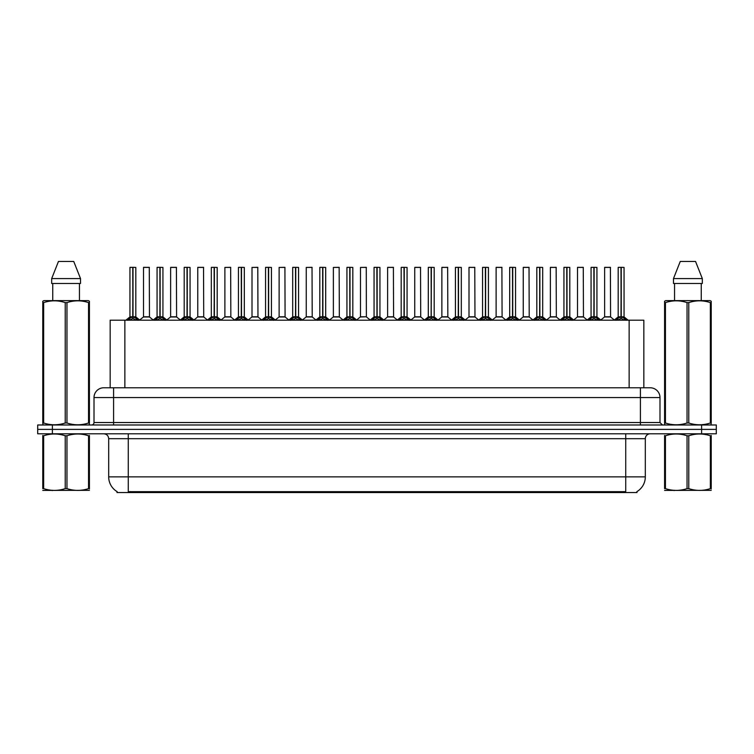 <?xml version="1.0" encoding="UTF-8"?>
<svg xmlns="http://www.w3.org/2000/svg" width="754" height="754" viewBox="0 0 754 754"><rect width="100%" height="100%" fill="white"/><g stroke="black" fill="none" stroke-linecap="round" stroke-linejoin="round"><path stroke-width="1.13" d="M107.454 387.773L110.169 387.773L110.169 320.205L643.831 320.205L643.831 387.773M636.979 491.58L636.979 492.55L117.021 492.55L117.021 491.58M117.162 491.665A17.135 17.135 0 0 1 108.689 476.877L128.274 476.877L128.274 491.665L625.726 491.665L625.726 476.877L645.311 476.877L645.311 438.687A4.892 4.892 0 0 1 650.202 433.795M108.689 476.877L108.689 438.687C108.406 435.718 106.776 434.087 103.798 433.795M636.838 491.665A17.135 17.135 0 0 0 645.311 476.877M716.3 433.795L716.3 429.384L37.7 429.384L37.7 433.795L52.384 433.795L52.384 429.384L37.7 429.384L37.7 424.983L52.384 424.983L52.384 429.384L716.3 429.384L716.3 433.795L52.384 433.795M659.995 397.565L94.005 397.565A9.793 9.793 0 0 1 103.798 387.773L650.202 387.773A9.793 9.793 0 0 1 659.995 397.565L659.995 422.532L662.446 424.983M94.005 397.565L94.005 422.532A2.45 2.45 0 0 1 91.554 424.983M716.3 424.983L716.3 429.384L716.3 424.983L52.384 424.983M127.765 320.318L129.547 318.442L132.751 316.821L132.751 318.527L132.921 267.331L135.814 267.425L135.814 316.774L133.006 316.821L136.22 318.442L138.001 320.318M129.942 267.425L132.761 267.331L129.942 267.425L129.942 316.774L132.751 316.821M132.761 267.331L130.037 267.331M135.814 267.425L133.006 267.331M132.836 267.331L132.836 316.774L135.909 316.972L133.335 316.972M132.751 267.425L132.883 316.774M131.903 267.331L133.863 267.331M133.006 316.821L133.006 318.527L132.921 316.784M133.006 316.774L133.006 267.425M136.22 318.442L136.22 320.205L133.006 318.527M132.751 318.527L129.547 320.214L129.547 318.442M147.181 316.774L143.42 316.972L149.471 316.972L149.283 267.331L143.505 267.425L143.505 316.774L149.377 316.774L146.314 316.774M146.399 267.331L143.599 267.331M154.89 320.318L156.672 318.442L159.876 316.821L159.876 318.527L160.046 267.331L162.939 267.425L162.939 316.774L160.131 316.821L163.345 318.442L165.126 320.318M157.068 267.425L159.876 267.331L157.068 267.425L157.068 316.774L159.876 316.821M159.876 267.331L157.162 267.331M162.939 267.425L160.131 267.331M159.961 267.331L159.961 316.774L163.034 316.972L160.451 316.972M159.876 267.425L160.008 316.774M159.028 267.331L160.988 267.331M160.131 316.821L160.131 318.527L160.046 316.784M160.131 316.774L160.131 267.425M163.345 318.442L163.345 320.205L160.131 318.527M159.876 318.527L156.672 320.214L156.672 318.442M182.016 320.318L183.797 318.442L187.001 316.821L187.001 318.527L187.171 267.331L190.065 267.425L190.065 316.774L187.256 316.821L190.47 318.442L192.251 320.318M184.193 267.425L187.001 267.331L184.193 267.425L184.193 316.774L187.001 316.821M187.001 267.331L184.287 267.331M190.065 267.425L187.256 267.331M187.086 267.331L187.086 316.774L190.159 316.972L187.576 316.972M187.001 267.425L187.133 316.774M186.153 267.331L188.104 267.331M187.256 316.821L187.256 318.527L187.171 316.784M187.256 316.774L187.256 267.425M190.47 318.442L190.47 320.205L187.256 318.527M187.001 318.527L183.797 320.214L183.797 318.442M209.131 320.318L210.913 318.442L214.127 316.821L214.127 318.527L214.296 267.331L217.19 267.425L217.19 316.774L214.381 316.821L217.595 318.442L219.367 320.318M211.318 267.425L214.127 267.331L211.318 267.425L211.318 316.774L214.127 316.821M214.127 267.331L211.412 267.331M217.19 267.425L214.381 267.331M214.211 267.331L214.211 316.774L217.284 316.972L214.702 316.972M214.127 267.425L214.249 316.774M213.278 267.331L215.229 267.331M214.381 316.821L214.381 318.527L214.296 316.784M214.381 316.774L214.381 267.425M217.595 318.442L217.595 320.205L214.381 318.527M214.127 318.527L210.913 320.214L210.913 318.442M236.256 320.318L238.038 318.442L241.252 316.821L241.252 318.527L241.421 267.331L244.315 267.425L244.315 316.774L241.506 316.821L244.711 318.442L246.492 320.318M238.443 267.425L241.252 267.331L238.443 267.425L238.443 316.774L241.252 316.821M241.252 267.331L238.537 267.331M244.315 267.425L241.506 267.331M241.337 267.331L241.337 316.774L244.409 316.972L241.827 316.972M241.252 267.425L241.374 316.774M240.394 267.331L242.354 267.331M241.506 316.821L241.506 318.527L241.421 316.784M241.506 316.774L241.506 267.425M244.711 318.442L244.711 320.205L241.506 318.527M241.252 318.527L238.038 320.214L238.038 318.442M174.306 316.774L170.536 316.972L176.596 316.972L176.408 267.331L170.63 267.425L170.63 316.774L176.502 316.774L173.439 316.774M173.524 267.331L170.724 267.331M201.431 316.774L197.661 316.972L203.721 316.972L203.533 267.331L197.755 267.425L197.755 316.774L203.627 316.774L200.564 316.774M200.649 267.331L197.85 267.331M228.556 316.774L224.786 316.972L230.847 316.972L230.658 267.331L224.88 267.425L224.88 316.774L230.752 316.774L227.689 316.774M89.415 490.336L42.78 490.411M89.415 488.931L89.415 488.611C89.415 490.986 89.415 490.986 89.415 488.611L88.548 488.611L88.548 435.774C81.385 433.399 74.184 433.399 66.965 435.774L65.23 435.774C58.067 433.399 50.867 433.399 43.647 435.774L42.78 435.774C42.78 433.399 42.78 433.399 42.78 435.774L42.78 435.454M66.965 435.774L66.965 488.611C74.128 490.986 81.328 490.986 88.548 488.611M66.965 488.611L65.23 488.611L65.23 435.774M89.415 435.454L89.415 435.774C89.415 433.399 89.415 433.399 89.415 435.774L88.548 435.774M89.415 435.774L89.415 488.611M43.647 435.774L43.647 488.611L42.78 488.611L42.78 435.774M43.647 488.611C50.81 490.986 58.011 490.986 65.23 488.611M42.78 488.611C42.78 490.986 42.78 490.986 42.78 488.611M711.22 490.336L664.585 490.411M711.22 488.931L711.22 488.611C711.22 490.986 711.22 490.986 711.22 488.611L710.353 488.611L710.353 435.774C703.19 433.399 695.989 433.399 688.77 435.774L687.035 435.774C679.872 433.399 672.672 433.399 665.452 435.774L664.585 435.774C664.585 433.399 664.585 433.399 664.585 435.774L664.585 435.454M688.77 435.774L688.77 488.611C695.933 490.986 703.133 490.986 710.353 488.611M688.77 488.611L687.035 488.611L687.035 435.774M711.22 435.454L711.22 435.774C711.22 433.399 711.22 433.399 711.22 435.774L710.353 435.774M711.22 435.774L711.22 488.611M665.452 435.774L665.452 488.611L664.585 488.611L664.585 435.774M665.452 488.611C672.615 490.986 679.816 490.986 687.035 488.611M664.585 488.611C664.585 490.986 664.585 490.986 664.585 488.611M89.113 424.983L89.415 423.003L88.548 423.003L88.548 302.599C81.385 300.233 74.184 300.233 66.965 302.599L65.23 302.599C58.067 300.233 50.867 300.233 43.647 302.599L42.78 302.599L42.78 301.251L43.911 300.62L42.78 301.251L42.78 423.616M66.965 302.599L66.965 423.003C74.128 425.369 81.328 425.369 88.548 423.003M66.965 423.003L65.23 423.003L65.23 302.599M43.647 302.599L43.647 423.003C50.81 425.369 58.011 425.369 65.23 423.003M43.647 423.003L42.78 423.003L43.082 424.983M89.415 307.962L89.415 301.251L88.284 300.62L89.415 301.251L89.415 302.599L88.548 302.599M88.284 300.62L43.911 300.62M52.742 283.485L52.742 300.62M79.453 300.62L79.453 283.485L79.453 300.62M73.741 261.45L80.518 278.584L80.518 283.485L51.677 283.485L51.677 278.584L58.454 261.45L51.677 278.584L80.518 278.584L73.741 261.45L58.454 261.45M89.415 423.616L89.415 302.599M710.918 424.983L711.22 423.003L710.353 423.003L710.353 302.599C703.19 300.233 695.989 300.233 688.77 302.599L687.035 302.599C679.872 300.233 672.672 300.233 665.452 302.599L664.585 302.599L664.585 301.251L665.716 300.62L664.585 301.251L664.585 423.616M688.77 302.599L688.77 423.003C695.933 425.369 703.133 425.369 710.353 423.003M688.77 423.003L687.035 423.003L687.035 302.599M665.452 302.599L665.452 423.003C672.615 425.369 679.816 425.369 687.035 423.003M665.452 423.003L664.585 423.003L664.887 424.983M711.22 307.962L711.22 301.251L710.089 300.62L711.22 301.251L711.22 302.599L710.353 302.599M710.089 300.62L665.716 300.62M674.547 283.485L674.547 300.62M701.258 300.62L701.258 283.485M702.323 283.485L702.323 278.584L702.323 283.485L673.482 283.485L673.482 278.584L680.259 261.45L673.482 278.584L702.323 278.584L695.546 261.45L680.259 261.45M711.22 423.616L711.22 302.599M695.546 261.45L702.323 278.584M263.382 320.318L265.163 318.442L268.377 316.821L268.377 318.527L268.547 267.331L271.44 267.425L271.44 316.774L268.631 316.821L271.836 318.442L273.617 320.318M265.568 267.425L268.377 267.331L265.568 267.425L265.568 316.774L268.377 316.821M268.377 267.331L265.662 267.331M271.44 267.425L268.622 267.331M268.462 267.331L268.462 316.774L271.525 316.972L268.952 316.972M268.377 267.425L268.499 316.774M267.519 267.331L269.48 267.331M268.631 316.821L268.631 318.527L268.547 316.784M268.631 316.774L268.631 267.425M271.836 318.442L271.836 320.205L268.631 318.527M268.377 318.527L265.163 320.214L265.163 318.442M290.507 320.318L292.288 318.442L295.502 316.821L295.502 318.527L295.672 267.331L298.565 267.425L298.565 316.774L295.757 316.821L298.961 318.442L300.742 320.318M292.693 267.425L295.502 267.331L292.693 267.425L292.693 316.774L295.502 316.821M295.502 267.331L292.788 267.331M298.565 267.425L295.747 267.331M295.587 267.331L295.587 316.774L298.65 316.972L296.077 316.972M295.502 267.425L295.625 316.774M294.644 267.331L296.605 267.331M295.757 316.821L295.757 318.527L295.672 316.784M295.757 316.774L295.757 267.425M298.961 318.442L298.961 320.205L295.757 318.527M295.502 318.527L292.288 320.214L292.288 318.442M317.632 320.318L319.413 318.442L322.627 316.821L322.627 318.527L322.797 267.331L325.69 267.425L325.69 316.774L322.882 316.821L326.086 318.442L327.867 320.318M319.809 267.425L322.627 267.331L319.809 267.425L319.809 316.774L322.627 316.821M322.627 267.331L319.913 267.331M325.69 267.425L322.872 267.331M322.712 267.331L322.712 316.774L325.775 316.972L323.202 316.972M322.627 267.425L322.75 316.774M321.769 267.331L323.73 267.331M322.882 316.821L322.882 318.527L322.797 316.784M322.882 316.774L322.882 267.425M326.086 318.442L326.086 320.205L322.882 318.527M322.627 318.527L319.413 320.214L319.413 318.442M255.681 316.774L251.911 316.972L257.972 316.972L257.783 267.331L252.006 267.425L252.006 316.774L257.877 316.774L254.814 316.774M282.807 316.774L279.037 316.972L285.087 316.972L284.908 267.331L279.131 267.425L279.131 316.774L285.003 316.774L281.939 316.774M309.932 316.774L306.162 316.972L312.213 316.972L312.024 267.331L306.256 267.425L306.256 316.774L312.128 316.774L309.065 316.774M344.757 320.318L346.538 318.442L349.743 316.821L349.743 318.527L349.922 316.774L349.922 267.331L352.815 267.425L352.815 316.774L350.007 316.821L353.211 318.442L354.993 320.318M346.934 267.425L349.752 267.331L346.934 267.425L346.934 316.774L349.743 316.821M349.752 267.331L347.038 267.331M352.815 267.425L349.997 267.331M349.837 267.331L349.837 316.774L352.9 316.972L350.327 316.972M349.743 267.425L349.875 316.774M348.895 267.331L350.855 267.331M350.007 316.821L350.007 318.527L349.922 316.784M350.007 316.774L350.007 267.425M353.211 318.442L353.211 320.205L350.007 318.527M349.743 318.527L346.538 320.214L346.538 318.442M371.882 320.318L373.664 318.442L376.868 316.821L376.868 318.527L377.047 316.774L377.047 267.331L379.941 267.425L379.941 316.774L377.132 316.821L380.336 318.442L382.118 320.318M374.059 267.425L376.877 267.331L374.059 267.425L374.059 316.774L376.868 316.821M376.877 267.331L374.163 267.331M379.941 267.425L377.123 267.331M376.953 267.331L376.953 316.774L380.025 316.972L377.452 316.972M376.868 267.425L377 316.774M376.02 267.331L377.98 267.331M377.132 316.821L377.132 318.527L377.047 316.784M377.132 316.774L377.132 267.425M380.336 318.442L380.336 320.205L377.132 318.527M376.868 318.527L373.664 320.214L373.664 318.442M399.007 320.318L400.789 318.442L403.993 316.821L403.993 318.527L404.163 267.331L407.066 267.425L407.066 316.774L404.257 316.821L407.462 318.442L409.243 320.318M401.185 267.425L404.003 267.331L401.185 267.425L401.185 316.774L403.993 316.821M404.003 267.331L401.288 267.331M407.066 267.425L404.248 267.331M404.078 267.331L404.078 316.774L407.151 316.972L404.578 316.972M403.993 267.425L404.257 316.821M403.145 267.331L405.105 267.331M404.257 316.774L404.257 267.425M407.462 318.442L407.462 320.205L404.257 318.527M403.993 318.527L400.789 320.214L400.789 318.442M426.133 320.318L427.914 318.442L431.118 316.821L431.118 318.527L431.288 267.331L434.191 267.425L434.191 316.774L431.373 316.821L434.587 318.442L436.368 320.318M428.31 267.425L431.128 267.331L428.31 267.425L428.31 316.774L431.118 316.821M431.128 267.331L428.413 267.331M434.191 267.425L431.373 267.331M431.203 267.331L431.203 316.774L431.373 267.425M431.118 267.425L431.25 316.774M430.27 267.331L432.231 267.331M431.373 316.821L431.373 318.527L431.288 316.784M434.587 318.442L434.587 320.205L431.373 318.527M431.118 318.527L427.914 320.214L427.914 318.442M453.258 320.318L455.039 318.442L458.243 316.821L458.243 318.527L458.413 267.331L461.307 267.425L461.307 316.774L458.498 316.821L461.712 318.442L463.493 320.318M455.435 267.425L458.253 267.331L455.435 267.425L455.435 316.774L458.243 316.821M458.253 267.331L455.529 267.331M461.307 267.425L458.498 267.331M458.328 267.331L458.328 316.774L461.401 316.972L458.828 316.972M458.243 267.425L458.375 316.774M457.395 267.331L459.356 267.331M458.498 316.821L458.498 318.527L458.413 316.784M458.498 316.774L458.498 267.425M461.712 318.442L461.712 320.205L458.498 318.527M458.243 318.527L455.039 320.214L455.039 318.442M337.057 316.774L333.287 316.972L339.338 316.972L339.149 267.331L333.372 267.425L333.372 316.774L339.253 316.774L336.19 316.774M366.369 316.784L366.274 267.331L360.497 267.425L360.497 316.774L366.378 316.774L363.305 316.774M364.182 316.774L360.497 316.774L356.661 320.007M391.307 316.774L387.537 316.972L393.588 316.972L393.399 267.331L387.622 267.425L387.622 316.774L393.503 316.774L390.431 316.774M389.582 267.331L387.726 267.331M418.432 316.774L414.662 316.972L420.713 316.972L420.525 267.331L414.747 267.425L414.747 316.774L420.628 316.774L417.556 316.774M416.708 267.331L414.851 267.331M445.548 316.774L441.787 316.972L447.838 316.972L447.65 267.331L441.872 267.425L441.872 316.774L447.744 316.774L444.681 316.774M443.833 267.331L441.976 267.331M480.383 320.318L482.164 318.442L485.369 316.821L485.369 318.527L485.538 267.331L488.432 267.425L488.432 316.774L485.623 316.821L488.837 318.442L490.618 320.318M482.56 267.425L485.378 267.331L482.56 267.425L482.56 316.774L485.369 316.821M485.378 267.331L482.654 267.331M488.432 267.425L485.623 267.331M485.453 267.331L485.453 316.774L488.526 316.972L485.944 316.972M485.369 267.425L485.501 316.774M484.52 267.331L486.481 267.331M485.623 316.821L485.623 318.527L485.538 316.784M485.623 316.774L485.623 267.425M488.837 318.442L488.837 320.205L485.623 318.527M485.369 318.527L482.164 320.214L482.164 318.442M507.508 320.318L509.289 318.442L512.494 316.821L512.494 318.527L512.663 267.331L515.557 267.425L515.557 316.774L512.748 316.821L515.962 318.442L517.744 320.318M509.685 267.425L512.494 267.331L509.685 267.425L509.685 316.774L512.494 316.821M512.494 267.331L509.779 267.331M515.557 267.425L512.748 267.331M512.579 267.331L512.579 316.774L515.651 316.972L513.069 316.972M512.494 267.425L512.626 316.774M511.646 267.331L513.606 267.331M512.748 316.821L512.748 318.527L512.663 316.784M512.748 316.774L512.748 267.425M515.962 318.442L515.962 320.205L512.748 318.527M512.494 318.527L509.289 320.214L509.289 318.442M534.633 320.318L536.405 318.442L539.619 316.821L539.619 318.527L539.789 267.331L542.682 267.425L542.682 316.774L539.873 316.821L543.087 318.442L544.869 320.318M536.81 267.425L539.619 267.331L536.81 267.425L536.81 316.774L539.619 316.821M539.619 267.331L536.905 267.331M542.682 267.425L539.873 267.331M539.704 267.331L539.704 316.774L542.776 316.972L540.194 316.972M539.619 267.425L539.873 316.821M538.771 267.331L540.722 267.331M539.873 316.774L539.873 267.425M543.087 318.442L543.087 320.205L539.873 318.527M539.619 318.527L536.405 320.214L536.405 318.442M561.749 320.318L563.53 318.442L566.744 316.821L566.744 318.527L566.914 267.331L569.807 267.425L569.807 316.774L566.999 316.821L570.203 318.442L571.984 320.318M563.935 267.425L566.744 267.331L563.935 267.425L563.935 316.774L566.744 316.821M566.744 267.331L564.03 267.331M569.807 267.425L566.999 267.331M566.829 267.331L566.829 316.774L569.901 316.972L567.319 316.972M566.744 267.425L566.867 316.774M565.896 267.331L567.847 267.331M566.999 316.821L566.999 318.527L566.914 316.784M566.999 316.774L566.999 267.425M570.203 318.442L570.203 320.205L566.999 318.527M566.744 318.527L563.53 320.214L563.53 318.442M588.874 320.318L590.655 318.442L593.869 316.821L593.869 318.527L594.039 267.331L596.932 267.425L596.932 316.774L594.124 316.821L597.328 318.442L599.11 320.318M591.061 267.425L593.869 267.331L591.061 267.425L591.061 316.774L593.869 316.821M593.869 267.331L591.155 267.331M596.932 267.425L594.124 267.331M593.954 267.331L593.954 316.774L597.027 316.972L594.444 316.972M593.869 267.425L593.992 316.774M593.012 267.331L594.972 267.331M594.124 316.821L594.124 318.527L594.039 316.784M594.124 316.774L594.124 267.425M597.328 318.442L597.328 320.205L594.124 318.527M593.869 318.527L590.655 320.214L590.655 318.442M615.999 320.318L617.78 318.442L620.994 316.821L620.994 318.527L621.164 267.331L624.058 267.425L624.058 316.774L621.249 316.821L624.453 318.442L626.235 320.318M618.186 267.425L620.994 267.331L618.186 267.425L618.186 316.774L620.994 316.821M620.994 267.331L618.28 267.331M624.058 267.425L621.239 267.331M621.079 267.331L621.079 316.774L624.142 316.972L621.569 316.972M620.994 267.425L621.117 316.774M620.137 267.331L622.097 267.331M621.249 316.821L621.249 318.527L621.164 316.784M621.249 316.774L621.249 267.425M624.453 318.442L624.453 320.205L621.249 318.527M620.994 318.527L617.78 320.214L617.78 318.442M472.673 316.774L468.913 316.972L474.963 316.972L474.775 267.331L468.997 267.425L468.997 316.774L474.869 316.774L471.806 316.774M470.958 267.331L469.092 267.331M499.798 316.774L496.028 316.972L502.089 316.972L501.9 267.331L496.123 267.425L496.123 316.774L501.994 316.774L498.931 316.774M498.083 267.331L496.217 267.331M526.923 316.774L523.153 316.972L529.214 316.972L529.025 267.331L523.248 267.425L523.248 316.774L529.12 316.774L526.056 316.774M525.208 267.331L523.342 267.331M554.049 316.774L550.279 316.972L556.339 316.972L556.15 267.331L550.373 267.425L550.373 316.774L556.245 316.774L553.182 316.774M552.333 267.331L550.467 267.331M581.174 316.774L577.404 316.972L583.464 316.972L583.276 267.331L577.498 267.425L577.498 316.774L583.37 316.774L580.307 316.774M579.458 267.331L577.592 267.331M608.299 316.774L604.529 316.972L610.58 316.972L610.401 267.331L604.623 267.425L604.623 316.774L610.495 316.774L607.432 316.774M606.574 267.331L604.717 267.331M623.765 492.55L623.765 491.58M130.235 492.55L130.235 491.58M124.862 387.773L124.862 320.205M629.138 387.773L629.138 320.205M625.726 433.795L625.726 438.687L108.689 438.687M645.311 438.687L625.726 438.687L625.726 476.877L128.274 476.877L128.274 433.795M701.616 433.795L701.616 424.983M113.59 424.983L113.59 387.773M94.005 422.532L659.995 422.532M640.41 387.773L640.41 424.983M132.431 316.972L129.942 316.774L132.751 316.784M129.028 318.885L129.028 320.205M136.728 318.885L136.728 320.205M149.377 267.425L143.505 267.425M159.556 316.972L157.068 316.774L159.876 316.784M156.153 318.885L156.153 320.205M163.854 318.885L163.854 320.205M186.681 316.972L184.193 316.774L187.001 316.784M183.279 318.885L183.279 320.205M190.979 318.885L190.979 320.205M213.806 316.972L211.318 316.774L214.127 316.784M210.404 318.885L210.404 320.205M218.104 318.885L218.104 320.205M240.931 316.972L238.443 316.774L241.252 316.784M237.529 318.885L237.529 320.205M245.229 318.885L245.229 320.205M176.502 267.425L170.63 267.425M203.627 267.425L197.755 267.425M230.752 267.425L224.88 267.425M268.056 316.972L265.568 316.774L268.377 316.784M264.654 318.885L264.654 320.205M272.354 318.885L272.354 320.205M295.172 316.972L292.693 316.774L295.502 316.784M291.779 318.885L291.779 320.205M299.479 318.885L299.479 320.205M322.297 316.972L319.819 316.774L322.627 316.784M318.904 318.885L318.904 320.205M326.605 318.885L326.605 320.205M257.877 267.425L252.006 267.425M285.003 267.425L279.131 267.425M312.128 267.425L306.256 267.425M349.422 316.972L346.944 316.774L349.743 316.784M346.02 318.885L346.02 320.205M353.73 318.885L353.73 320.205M376.548 316.972L374.059 316.774L376.868 316.784M373.145 318.885L373.145 320.205M380.855 318.885L380.855 320.205M403.673 316.972L401.185 316.774L403.993 316.784M400.27 318.885L400.27 320.205M407.98 318.885L407.98 320.205M430.798 316.972L428.31 316.774L431.118 316.784M431.373 316.784L434.181 316.774L431.703 316.972M427.395 318.885L427.395 320.205M435.096 318.885L435.096 320.205M457.923 316.972L455.435 316.774L458.243 316.784M454.521 318.885L454.521 320.205M462.221 318.885L462.221 320.205M339.253 267.425L333.372 267.425M366.378 316.784L360.412 316.972M366.378 267.425L360.497 267.425M393.503 267.425L387.622 267.425M420.628 267.425L414.747 267.425M447.744 267.425L441.872 267.425M485.048 316.972L482.56 316.774L485.369 316.784M481.646 318.885L481.646 320.205M489.346 318.885L489.346 320.205M512.173 316.972L509.685 316.774L512.494 316.784M508.771 318.885L508.771 320.205M516.471 318.885L516.471 320.205M539.298 316.972L536.81 316.774L539.619 316.784M535.896 318.885L535.896 320.205M543.596 318.885L543.596 320.205M566.424 316.972L563.935 316.774L566.744 316.784M563.021 318.885L563.021 320.205M570.721 318.885L570.721 320.205M593.549 316.972L591.061 316.774L593.869 316.784M590.146 318.885L590.146 320.205M597.847 318.885L597.847 320.205M620.665 316.972L618.186 316.774L620.994 316.784M617.272 318.885L617.272 320.205M624.972 318.885L624.972 320.205M474.869 267.425L468.997 267.425M501.994 267.425L496.123 267.425M529.12 267.425L523.248 267.425M556.245 267.425L550.373 267.425M583.37 267.425L577.498 267.425M610.495 267.425L604.623 267.425M129.858 316.972L125.861 320.205M135.909 316.972L139.905 320.205M143.42 316.972L139.66 320.007M149.471 316.972L153.222 320.007M156.973 316.972L152.987 320.205M163.034 316.972L167.02 320.205M184.099 316.972L180.112 320.205M190.159 316.972L194.146 320.205M211.224 316.972L207.237 320.205M217.284 316.972L221.271 320.205M238.349 316.972L234.362 320.205M244.409 316.972L248.396 320.205M170.536 316.972L166.785 320.007M176.596 316.972L180.347 320.007M197.661 316.972L193.91 320.007M203.721 316.972L207.473 320.007M224.786 316.972L221.035 320.007M230.847 316.972L234.598 320.007M52.837 490.27L52.29 490.59M674.641 490.27L674.095 490.59M265.474 316.972L261.478 320.205M271.525 316.972L275.521 320.205M292.599 316.972L288.603 320.205M298.65 316.972L302.646 320.205M319.724 316.972L315.728 320.205M325.775 316.972L329.771 320.205M251.911 316.972L248.16 320.007M257.972 316.972L261.723 320.007M279.037 316.972L275.285 320.007M285.087 316.972L288.848 320.007M306.162 316.972L302.411 320.007M312.213 316.972L315.973 320.007M346.849 316.972L342.853 320.205M352.9 316.972L356.896 320.205M373.975 316.972L369.978 320.205M380.025 316.972L384.022 320.205M401.1 316.972L397.104 320.205M407.151 316.972L411.147 320.205M428.225 316.972L424.229 320.205M434.276 316.972L438.272 320.205M455.35 316.972L451.354 320.205M461.401 316.972L465.397 320.205M333.287 316.972L329.536 320.007M339.338 316.972L343.098 320.007M366.463 316.972L370.223 320.007M387.537 316.972L383.777 320.007M393.588 316.972L397.339 320.007M414.662 316.972L410.902 320.007M420.713 316.972L424.464 320.007M441.787 316.972L438.027 320.007M447.838 316.972L451.589 320.007M482.475 316.972L478.479 320.205M488.526 316.972L492.522 320.205M509.591 316.972L505.604 320.205M515.651 316.972L519.638 320.205M536.716 316.972L532.729 320.205M542.776 316.972L546.763 320.205M563.841 316.972L559.854 320.205M569.901 316.972L573.888 320.205M590.966 316.972L586.98 320.205M597.027 316.972L601.013 320.205M618.091 316.972L614.095 320.205M624.142 316.972L628.139 320.205M468.913 316.972L465.152 320.007M474.963 316.972L478.715 320.007M496.028 316.972L492.277 320.007M502.089 316.972L505.84 320.007M523.153 316.972L519.402 320.007M529.214 316.972L532.965 320.007M550.279 316.972L546.527 320.007M556.339 316.972L560.09 320.007M577.404 316.972L573.653 320.007M583.464 316.972L587.215 320.007M604.529 316.972L600.778 320.007M610.58 316.972L614.34 320.007"/></g></svg>
